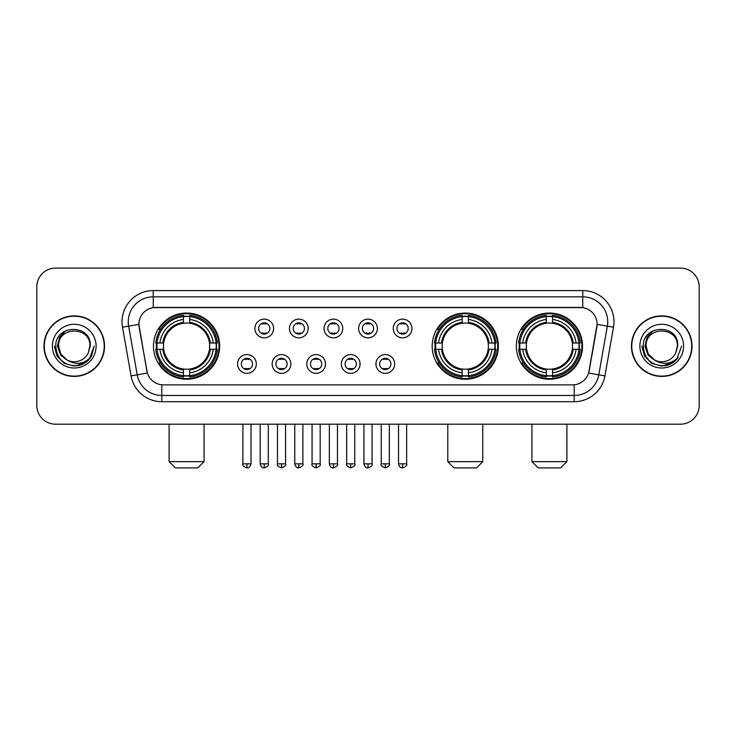 <?xml version="1.0" encoding="UTF-8"?>
<svg xmlns="http://www.w3.org/2000/svg" width="736" height="736" viewBox="0 0 736 736"><rect width="100%" height="100%" fill="white"/><g stroke="black" fill="none" stroke-linecap="round" stroke-linejoin="round"><path stroke-width="1.1" d="M432.179 346.15A33.092 33.092 0 0 0 465.272 379.233A33.092 33.092 0 0 0 498.355 346.15A33.092 33.092 0 0 0 465.272 313.058A33.092 33.092 0 0 0 432.179 346.15M516.341 346.15A33.092 33.092 0 0 0 549.424 379.233A33.092 33.092 0 0 0 582.516 346.15A33.092 33.092 0 0 0 549.424 313.058A33.092 33.092 0 0 0 516.341 346.15M153.484 346.15A33.092 33.092 0 0 0 186.576 379.233A33.092 33.092 0 0 0 219.659 346.15A33.092 33.092 0 0 0 186.576 313.058A33.092 33.092 0 0 0 153.484 346.15M256.312 363.943A9.366 9.366 0 0 1 246.946 373.308A9.366 9.366 0 0 1 237.581 363.943A9.366 9.366 0 0 1 246.946 354.577A9.366 9.366 0 0 1 256.312 363.943M241.325 363.943A5.621 5.621 0 0 0 246.946 369.564A5.621 5.621 0 0 0 252.568 363.943A5.621 5.621 0 0 0 246.946 358.322A5.621 5.621 0 0 0 241.325 363.943M290.895 363.943A9.366 9.366 0 0 1 281.529 373.308A9.366 9.366 0 0 1 272.164 363.943A9.366 9.366 0 0 1 281.529 354.577A9.366 9.366 0 0 1 290.895 363.943M275.917 363.943A5.621 5.621 0 0 0 281.529 369.564A5.621 5.621 0 0 0 287.15 363.943A5.621 5.621 0 0 0 281.529 358.322A5.621 5.621 0 0 0 275.917 363.943M325.487 363.943A9.366 9.366 0 0 1 316.121 373.308A9.366 9.366 0 0 1 306.756 363.943A9.366 9.366 0 0 1 316.121 354.577A9.366 9.366 0 0 1 325.487 363.943M310.5 363.943A5.621 5.621 0 0 0 316.121 369.564A5.621 5.621 0 0 0 321.742 363.943A5.621 5.621 0 0 0 316.121 358.322A5.621 5.621 0 0 0 310.5 363.943M360.07 363.943A9.366 9.366 0 0 1 350.704 373.308A9.366 9.366 0 0 1 341.338 363.943A9.366 9.366 0 0 1 350.704 354.577A9.366 9.366 0 0 1 360.07 363.943M345.092 363.943A5.621 5.621 0 0 0 350.704 369.564A5.621 5.621 0 0 0 356.325 363.943A5.621 5.621 0 0 0 350.704 358.322A5.621 5.621 0 0 0 345.092 363.943M394.662 363.943A9.366 9.366 0 0 1 385.296 373.308A9.366 9.366 0 0 1 375.93 363.943A9.366 9.366 0 0 1 385.296 354.577A9.366 9.366 0 0 1 394.662 363.943M379.675 363.943A5.621 5.621 0 0 0 385.296 369.564A5.621 5.621 0 0 0 390.908 363.943A5.621 5.621 0 0 0 385.296 358.322A5.621 5.621 0 0 0 379.675 363.943M273.599 328.477A9.366 9.366 0 0 1 264.242 337.842A9.366 9.366 0 0 1 254.877 328.477A9.366 9.366 0 0 1 264.242 319.12A9.366 9.366 0 0 1 273.599 328.477M258.621 328.477A5.621 5.621 0 0 0 264.242 334.098A5.621 5.621 0 0 0 269.854 328.477A5.621 5.621 0 0 0 264.242 322.865A5.621 5.621 0 0 0 258.621 328.477M308.191 328.477A9.366 9.366 0 0 1 298.825 337.842A9.366 9.366 0 0 1 289.46 328.477A9.366 9.366 0 0 1 298.825 319.12A9.366 9.366 0 0 1 308.191 328.477M293.204 328.477A5.621 5.621 0 0 0 298.825 334.098A5.621 5.621 0 0 0 304.446 328.477A5.621 5.621 0 0 0 298.825 322.865A5.621 5.621 0 0 0 293.204 328.477M342.774 328.477A9.366 9.366 0 0 1 333.417 337.842A9.366 9.366 0 0 1 324.052 328.477A9.366 9.366 0 0 1 333.417 319.12A9.366 9.366 0 0 1 342.774 328.477M327.796 328.477A5.621 5.621 0 0 0 333.417 334.098A5.621 5.621 0 0 0 339.029 328.477A5.621 5.621 0 0 0 333.417 322.865A5.621 5.621 0 0 0 327.796 328.477M377.366 328.477A9.366 9.366 0 0 1 368 337.842A9.366 9.366 0 0 1 358.634 328.477A9.366 9.366 0 0 1 368 319.12A9.366 9.366 0 0 1 377.366 328.477M362.379 328.477A5.621 5.621 0 0 0 368 334.098A5.621 5.621 0 0 0 373.621 328.477A5.621 5.621 0 0 0 368 322.865A5.621 5.621 0 0 0 362.379 328.477M411.948 328.477A9.366 9.366 0 0 1 402.583 337.842A9.366 9.366 0 0 1 393.226 328.477A9.366 9.366 0 0 1 402.583 319.12A9.366 9.366 0 0 1 411.948 328.477M396.971 328.477A5.621 5.621 0 0 0 402.583 334.098A5.621 5.621 0 0 0 408.204 328.477A5.621 5.621 0 0 0 402.583 322.865A5.621 5.621 0 0 0 396.971 328.477M131.082 375.921L122.498 327.226A31.216 31.216 0 0 1 153.235 290.582L582.765 290.582A31.216 31.216 0 0 1 613.502 327.226L604.918 375.921A31.216 31.216 0 0 1 574.181 401.709L161.819 401.709A31.216 31.216 0 0 1 131.082 375.921L147.356 373.051L139.132 327.226A16.854 16.854 0 0 1 155.728 307.446L580.272 307.446A16.854 16.854 0 0 1 596.868 327.226L589.159 370.926A16.854 16.854 0 0 1 572.562 384.854L163.438 384.854A16.854 16.854 0 0 1 146.841 370.926L138.874 324.337L128.644 326.14A24.969 24.969 0 0 1 153.235 296.829L582.765 296.829A24.969 24.969 0 0 1 607.356 326.14L598.773 374.836A24.969 24.969 0 0 1 574.181 395.471L161.819 395.471A24.969 24.969 0 0 1 137.227 374.836L128.644 326.14A24.969 24.969 0 0 1 128.266 321.798M156.455 349.269A30.277 30.277 0 0 1 156.455 343.031M519.312 349.269A30.277 30.277 0 0 1 519.312 343.031M435.151 349.269A30.277 30.277 0 0 1 435.151 343.031M43.976 346.15A30.277 30.277 0 0 0 74.262 376.427A30.277 30.277 0 0 0 104.54 346.15A30.277 30.277 0 0 0 74.262 315.873A30.277 30.277 0 0 0 43.976 346.15M631.46 346.15A30.277 30.277 0 0 0 661.738 376.427A30.277 30.277 0 0 0 692.024 346.15A30.277 30.277 0 0 0 661.738 315.873A30.277 30.277 0 0 0 631.46 346.15M153.235 290.582L153.235 307.63L582.765 307.63L582.765 290.582M138.874 324.3L139.058 321.798M572.562 384.854L163.438 384.854M613.502 327.226L597.126 324.337L588.644 373.051L604.918 375.921M589.159 370.926L589.058 371.459M146.942 371.459L146.841 370.926M699.2 286.838A18.731 18.731 0 0 0 680.469 268.106L55.531 268.106A18.731 18.731 0 0 0 36.8 286.838L36.8 405.462A18.731 18.731 0 0 0 55.531 424.184L680.469 424.184A18.731 18.731 0 0 0 699.2 405.462L699.2 286.838L699.2 405.462M36.8 286.838L36.8 405.462M680.469 268.106L55.531 268.106M55.531 424.184L680.469 424.184M104.227 346.15A29.964 29.964 0 0 0 74.262 316.186A29.964 29.964 0 0 0 44.289 346.15A29.964 29.964 0 0 0 74.262 376.114A29.964 29.964 0 0 0 104.227 346.15M85.008 362.894L74.262 366.05L64.308 363.382L57.022 356.095L54.363 346.15L57.022 356.095L64.308 363.382L74.262 366.05L84.208 363.382L91.494 356.095L94.162 346.15L89.24 359.242L86.452 361.873M68.402 360.888L60.665 355.194L57.454 346.15L59.441 337.346L65.605 330.768M67.04 359.987L60.738 353.952L58.65 346.15C57.693 326.011 90.822 326.011 89.866 346.15L88.154 353.252L90.243 346.15C91.788 323.61 55.08 324.162 55.761 346.15C57.003 359.426 64.326 365.958 77.722 365.746C83.168 364.697 87.492 361.91 90.684 357.383C83.481 364.302 75.67 365.203 67.252 360.097A15.612 15.612 0 0 0 88.154 353.252L89.866 346.15C90.822 326.011 57.693 326.011 58.65 346.15C57.693 326.011 90.822 326.011 89.866 346.15C90.822 326.011 57.693 326.011 58.65 346.15L60.738 353.952L67.04 359.987L60.738 353.952L58.65 346.15C58.926 352.434 61.796 357.089 67.252 360.097M52.412 346.15A21.85 21.85 0 0 0 74.262 368A21.85 21.85 0 0 0 96.112 346.15A21.85 21.85 0 0 0 74.262 324.3A21.85 21.85 0 0 0 52.412 346.15M90.684 357.383L85.091 362.839M84.962 362.922L77.795 365.728M94.162 346.15L91.494 356.095L84.208 363.382L74.262 366.05L64.308 363.382L57.022 356.095L54.363 346.15L57.022 356.095L64.308 363.382L74.262 366.05L84.208 363.382L91.494 356.095L94.162 346.15M691.711 346.15A29.964 29.964 0 0 0 661.738 316.186A29.964 29.964 0 0 0 631.773 346.15A29.964 29.964 0 0 0 661.738 376.114A29.964 29.964 0 0 0 691.711 346.15M681.637 346.15L676.724 359.242L673.937 361.873M655.886 360.888L648.149 355.194L644.938 346.15L646.926 337.346L653.09 330.768M677.35 346.15L675.639 353.252L677.727 346.15C679.273 323.61 642.556 324.162 643.246 346.15C644.488 359.426 651.811 365.958 665.197 365.746C670.652 364.697 674.976 361.91 678.169 357.383C670.965 364.302 663.154 365.203 654.736 360.097L648.223 353.952L646.134 346.15C645.178 326.011 678.307 326.011 677.35 346.15L675.639 353.252A15.612 15.612 0 0 1 654.736 360.097L648.223 353.952L646.134 346.15C645.178 326.011 678.307 326.011 677.35 346.15C678.307 326.011 645.178 326.011 646.134 346.15C645.178 326.011 678.307 326.011 677.35 346.15M654.736 360.097L648.223 353.952L646.134 346.15C646.41 352.434 649.281 357.089 654.736 360.097M639.888 346.15A21.85 21.85 0 0 0 661.738 368A21.85 21.85 0 0 0 683.588 346.15A21.85 21.85 0 0 0 661.738 324.3A21.85 21.85 0 0 0 639.888 346.15M678.169 357.383L672.584 362.83M672.446 362.922L665.28 365.728L672.483 362.894L665.28 365.728L672.483 362.894L661.738 366.05L651.792 363.382L644.506 356.095L641.838 346.15M672.456 362.912L665.298 365.728L672.456 362.912M197.809 467.894L175.334 467.894L169.096 461.647L204.056 461.647L197.809 467.894M209.466 349.269A23.101 23.101 0 0 0 189.695 323.26L189.695 323.26A23.101 23.101 0 0 0 163.686 349.269A23.101 23.101 0 0 0 209.466 349.269L210.386 349.269L209.466 349.269A23.101 23.101 0 0 1 189.695 369.04L189.695 372.812A26.846 26.846 0 0 0 213.238 349.269L217.378 349.269A30.967 30.967 0 0 1 189.695 376.961L189.695 375.7A29.716 29.716 0 0 0 216.126 349.269M157.081 349.269A29.652 29.652 0 0 1 157.081 343.031M189.695 316.655A29.652 29.652 0 0 0 183.448 316.655M216.062 343.031A29.652 29.652 0 0 1 216.062 349.269M217.378 343.031A30.967 30.967 0 0 0 189.695 315.339L189.695 316.6A29.716 29.716 0 0 1 216.126 343.031L217.378 343.031M155.765 349.269A30.967 30.967 0 0 0 183.448 376.961L183.448 375.7A29.716 29.716 0 0 1 157.016 349.269L155.765 349.269M216.126 343.031L213.238 343.031A26.846 26.846 0 0 0 189.695 319.488L189.695 316.6M189.695 375.7L189.695 372.812M157.016 349.269L159.914 349.269A26.846 26.846 0 0 0 183.448 372.812L183.448 375.7M189.695 319.488L189.695 322.34A24.012 24.012 0 0 1 210.386 343.031L213.238 343.031M213.238 349.269L210.386 349.269A24.012 24.012 0 0 1 189.695 369.96M183.448 372.812L183.448 369.04A23.101 23.101 0 0 1 163.686 349.269L159.914 349.269M209.466 343.031L210.386 343.031M189.695 375.636A29.652 29.652 0 0 1 183.448 375.636M183.448 315.339A30.967 30.967 0 0 0 155.765 343.031L157.016 343.031A29.716 29.716 0 0 1 183.448 316.6L183.448 315.339M183.448 316.6L183.448 319.488A26.846 26.846 0 0 0 159.914 343.031L157.016 343.031M183.448 323.224L183.448 319.488M159.914 343.031L162.766 343.031A24.012 24.012 0 0 1 183.448 322.34M183.448 369.04L183.448 369.96A24.012 24.012 0 0 1 162.766 349.269M160.595 329.296L158.829 329.296A32.467 32.467 0 0 1 219.034 346.15A32.467 32.467 0 0 1 158.829 363.004L160.595 363.004M476.505 467.894L454.029 467.894L447.792 461.647L482.752 461.647L476.505 467.894M488.152 349.269A23.101 23.101 0 0 0 468.39 323.26L468.39 323.26A23.101 23.101 0 0 0 442.382 349.269A23.101 23.101 0 0 0 488.152 349.269L489.081 349.269L488.152 349.269A23.101 23.101 0 0 1 468.39 369.04L468.39 372.812A26.846 26.846 0 0 0 491.933 349.269L496.073 349.269A30.967 30.967 0 0 1 468.39 376.961L468.39 375.7A29.716 29.716 0 0 0 494.822 349.269M435.776 349.269A29.652 29.652 0 0 1 435.776 343.031M468.39 316.655A29.652 29.652 0 0 0 462.144 316.655M494.758 343.031A29.652 29.652 0 0 1 494.758 349.269M496.073 343.031A30.967 30.967 0 0 0 468.39 315.339L468.39 316.6A29.716 29.716 0 0 1 494.822 343.031L496.073 343.031M434.461 349.269A30.967 30.967 0 0 0 462.144 376.961L462.144 375.7A29.716 29.716 0 0 1 435.712 349.269L434.461 349.269M494.822 343.031L491.933 343.031A26.846 26.846 0 0 0 468.39 319.488L468.39 316.6M468.39 375.7L468.39 372.812M435.712 349.269L438.601 349.269A26.846 26.846 0 0 0 462.144 372.812L462.144 375.7M468.39 319.488L468.39 322.34A24.012 24.012 0 0 1 489.081 343.031L491.933 343.031M491.933 349.269L489.081 349.269A24.012 24.012 0 0 1 468.39 369.96M462.144 372.812L462.144 369.04A23.101 23.101 0 0 1 442.382 349.269L438.601 349.269M488.152 343.031L489.081 343.031M468.39 375.636A29.652 29.652 0 0 1 462.144 375.636M462.144 315.339A30.967 30.967 0 0 0 434.461 343.031L435.712 343.031A29.716 29.716 0 0 1 462.144 316.6L462.144 315.339M462.144 316.6L462.144 319.488A26.846 26.846 0 0 0 438.601 343.031L435.712 343.031M462.144 323.224L462.144 319.488M438.601 343.031L441.462 343.031A24.012 24.012 0 0 1 462.144 322.34M462.144 369.04L462.144 369.96A24.012 24.012 0 0 1 441.462 349.269M439.291 329.296L437.524 329.296A32.467 32.467 0 0 1 497.729 346.15A32.467 32.467 0 0 1 437.524 363.004L439.291 363.004M560.666 467.894L538.191 467.894L531.944 461.647L566.904 461.647L560.666 467.894M572.314 349.269A23.101 23.101 0 0 0 552.552 323.26L552.552 323.26A23.101 23.101 0 0 0 526.534 349.269A23.101 23.101 0 0 0 572.314 349.269L573.234 349.269L572.314 349.269A23.101 23.101 0 0 1 552.552 369.04L552.552 372.812A26.846 26.846 0 0 0 576.086 349.269L580.235 349.269A30.967 30.967 0 0 1 552.552 376.961L552.552 375.7A29.716 29.716 0 0 0 578.984 349.269M519.938 349.269A29.652 29.652 0 0 1 519.938 343.031M552.552 316.655A29.652 29.652 0 0 0 546.305 316.655M578.919 343.031A29.652 29.652 0 0 1 578.919 349.269M580.235 343.031A30.967 30.967 0 0 0 552.552 315.339L552.552 316.6A29.716 29.716 0 0 1 578.984 343.031L580.235 343.031M518.622 349.269A30.967 30.967 0 0 0 546.305 376.961L546.305 375.7A29.716 29.716 0 0 1 519.874 349.269L518.622 349.269M578.984 343.031L576.086 343.031A26.846 26.846 0 0 0 552.552 319.488L552.552 316.6M552.552 375.7L552.552 372.812M519.874 349.269L522.762 349.269A26.846 26.846 0 0 0 546.305 372.812L546.305 375.7M552.552 319.488L552.552 322.34A24.012 24.012 0 0 1 573.234 343.031L576.086 343.031M576.086 349.269L573.234 349.269A24.012 24.012 0 0 1 552.552 369.96M546.305 372.812L546.305 369.04A23.101 23.101 0 0 1 526.534 349.269L522.762 349.269M572.314 343.031L573.234 343.031M552.552 375.636A29.652 29.652 0 0 1 546.305 375.636M546.305 315.339A30.967 30.967 0 0 0 518.622 343.031L519.874 343.031A29.716 29.716 0 0 1 546.305 316.6L546.305 315.339M546.305 316.6L546.305 319.488A26.846 26.846 0 0 0 522.762 343.031L519.874 343.031M546.305 323.224L546.305 319.488M522.762 343.031L525.614 343.031A24.012 24.012 0 0 1 546.305 322.34M546.305 369.04L546.305 369.96A24.012 24.012 0 0 1 525.614 349.269M523.452 329.296L521.677 329.296A32.467 32.467 0 0 1 581.891 346.15A32.467 32.467 0 0 1 521.677 363.004L523.452 363.004M262.366 333.776L262.366 332.893A4.793 4.793 0 0 0 266.11 332.893L266.11 333.776M266.11 323.187L266.11 324.07A4.793 4.793 0 0 0 262.366 324.07L262.366 323.187M296.948 333.776L296.948 332.893A4.793 4.793 0 0 0 300.702 332.893L300.702 333.776M300.702 323.187L300.702 324.07A4.793 4.793 0 0 0 296.948 324.07L296.948 323.187M331.54 333.776L331.54 332.893A4.793 4.793 0 0 0 335.285 332.893L335.285 333.776M335.285 323.187L335.285 324.07A4.793 4.793 0 0 0 331.54 324.07L331.54 323.187M366.123 333.776L366.123 332.893A4.793 4.793 0 0 0 369.877 332.893L369.877 333.776M369.877 323.187L369.877 324.07A4.793 4.793 0 0 0 366.123 324.07L366.123 323.187M400.715 333.776L400.715 332.893A4.793 4.793 0 0 0 404.46 332.893L404.46 333.776M404.46 323.187L404.46 324.07A4.793 4.793 0 0 0 400.715 324.07L400.715 323.187M245.07 369.242L245.07 368.35A4.793 4.793 0 0 0 248.814 368.35L248.814 369.242M248.814 358.644L248.814 359.536A4.793 4.793 0 0 0 245.07 359.536L245.07 358.644M279.662 369.242L279.662 368.35A4.793 4.793 0 0 0 283.406 368.35L283.406 369.242M283.406 358.644L283.406 359.536A4.793 4.793 0 0 0 279.662 359.536L279.662 358.644M314.244 369.242L314.244 368.35A4.793 4.793 0 0 0 317.989 368.35L317.989 369.242M317.989 358.644L317.989 359.536A4.793 4.793 0 0 0 314.244 359.536L314.244 358.644M348.836 369.242L348.836 368.35A4.793 4.793 0 0 0 352.581 368.35L352.581 369.242M352.581 358.644L352.581 359.536A4.793 4.793 0 0 0 348.836 359.536L348.836 358.644M383.419 369.242L383.419 368.35A4.793 4.793 0 0 0 387.164 368.35L387.164 369.242M387.164 358.644L387.164 359.536A4.793 4.793 0 0 0 383.419 359.536L383.419 358.644M574.181 384.781L574.181 401.709M161.819 401.709L161.819 384.781M122.498 327.226L128.644 326.14M183.448 375.921A29.937 29.937 0 0 0 189.695 375.921M216.347 349.269A29.937 29.937 0 0 0 216.347 343.031M189.695 316.379A29.937 29.937 0 0 0 183.448 316.379M462.144 375.921A29.937 29.937 0 0 0 468.39 375.921M495.043 349.269A29.937 29.937 0 0 0 495.043 343.031M468.39 316.379A29.937 29.937 0 0 0 462.144 316.379M546.305 375.921A29.937 29.937 0 0 0 552.552 375.921M579.195 349.269A29.937 29.937 0 0 0 579.195 343.031M552.552 316.379A29.937 29.937 0 0 0 546.305 316.379M264.242 463.836L260.176 463.836C260.884 466.725 262.246 468.078 264.242 467.894L264.242 463.836L268.3 463.836L268.3 424.184M298.825 463.836L294.768 463.836C295.476 466.725 296.829 468.078 298.825 467.894L298.825 463.836L302.882 463.836L302.882 424.184M333.417 463.836L329.351 463.836C330.059 466.725 331.412 468.078 333.417 467.894L333.417 463.836L337.474 463.836L337.474 424.184M368 463.836L363.943 463.836C364.651 466.725 366.004 468.078 368 467.894L368 463.836L372.057 463.836L372.057 424.184M402.583 463.836L398.526 463.836C399.234 466.725 400.586 468.078 402.583 467.894L402.583 463.836L406.649 463.836L406.649 424.184M246.946 463.836L242.889 463.836C242.061 465.134 243.414 466.486 246.946 467.894L246.946 463.836L251.004 463.836L251.004 424.184M281.529 463.836L277.472 463.836C276.653 465.134 278.006 466.486 281.529 467.894L281.529 463.836L285.586 463.836L285.586 424.184M316.121 463.836L312.064 463.836C311.236 465.134 312.588 466.486 316.121 467.894L316.121 463.836L320.178 463.836L320.178 424.184M350.704 463.836L346.647 463.836C345.828 465.134 347.18 466.486 350.704 467.894L350.704 463.836L354.761 463.836L354.761 424.184M385.296 463.836L381.239 463.836C380.411 465.134 381.763 466.486 385.296 467.894L385.296 463.836L389.353 463.836L389.353 424.184M204.056 424.184L204.056 461.647M169.096 424.184L169.096 461.647M482.752 424.184L482.752 461.647M447.792 424.184L447.792 461.647M566.904 424.184L566.904 461.647M531.944 424.184L531.944 461.647M260.176 463.836L260.176 424.184M268.3 463.836C269.118 465.134 267.766 466.486 264.242 467.894M294.768 463.836L294.768 424.184M302.882 463.836C303.71 465.134 302.358 466.486 298.825 467.894M329.351 463.836L329.351 424.184M337.474 463.836C338.293 465.134 336.941 466.486 333.417 467.894M363.943 463.836L363.943 424.184M372.057 463.836C372.885 465.134 371.533 466.486 368 467.894M398.526 463.836L398.526 424.184M406.649 463.836C407.468 465.134 406.116 466.486 402.583 467.894M242.889 463.836L242.889 424.184M251.004 463.836C250.295 466.725 248.943 468.078 246.946 467.894M277.472 463.836L277.472 424.184M285.586 463.836C286.414 465.134 285.062 466.486 281.529 467.894M312.064 463.836L312.064 424.184M320.178 463.836C320.997 465.134 319.645 466.486 316.121 467.894M346.647 463.836L346.647 424.184M354.761 463.836C355.589 465.134 354.237 466.486 350.704 467.894M381.239 463.836L381.239 424.184M389.353 463.836C390.172 465.134 388.82 466.486 385.296 467.894"/></g></svg>
